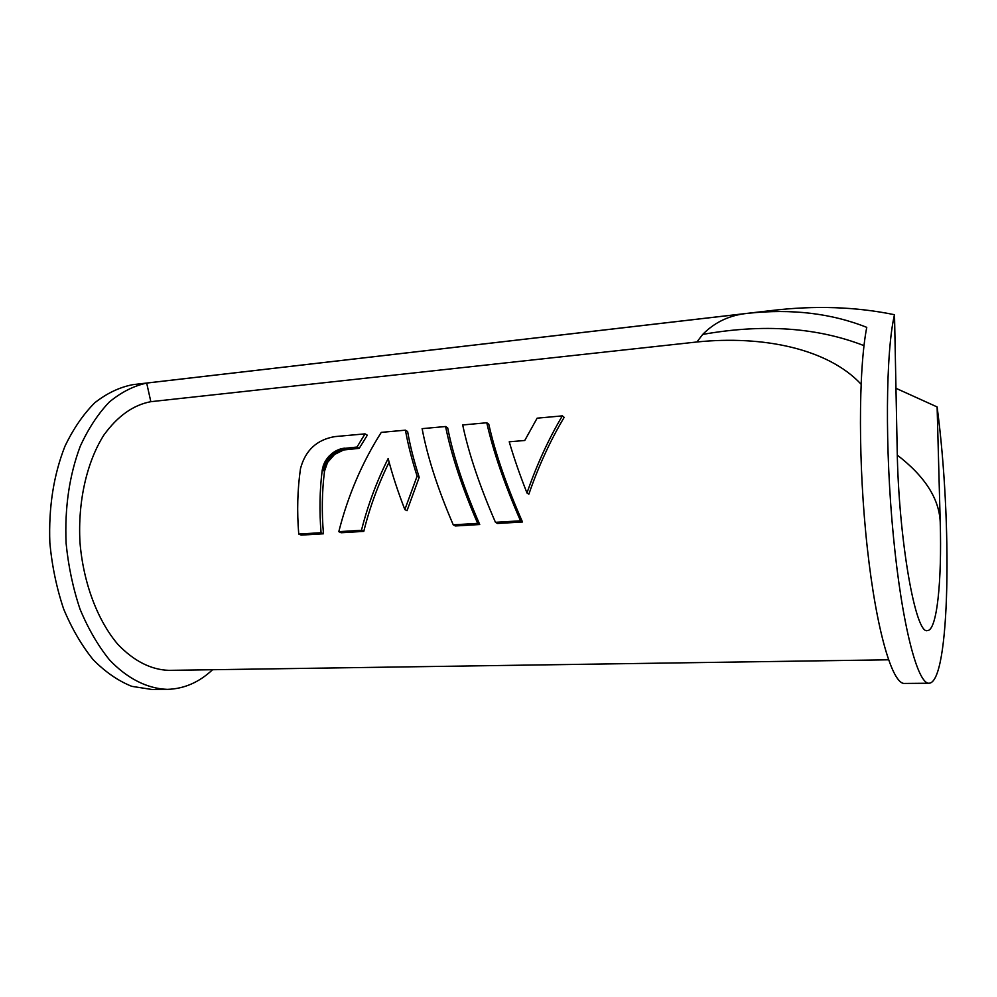 <?xml version="1.0" encoding="UTF-8"?>
<svg xmlns="http://www.w3.org/2000/svg" width="997" height="997" viewBox="0 0 997 997"><rect width="100%" height="100%" fill="white"/><g stroke="black" fill="none" stroke-linecap="round" stroke-linejoin="round"><path stroke-width="1.5" d="M486.773 422.765L488.779 424.186C495.173 452.862 506.414 485.464 522.49 521.992L497.491 523.475L495.459 522.316C479.682 486.05 468.752 453.598 462.695 424.959L486.773 422.765C493.278 451.591 504.532 484.268 520.521 520.82L495.459 522.316M389.117 462.172C378.112 484.542 369.663 507.623 363.78 531.389L341.173 532.734L338.806 531.663C347.916 495.683 362.073 462.596 381.278 432.374L405.443 430.168C407.885 444.064 411.773 459.38 417.107 476.142L404.857 509.567L407.025 510.701L419.201 477.339C413.855 460.602 410.004 445.335 407.636 431.539L405.443 430.168M888.489 659.802L168.979 670.358C151.095 669.797 134.096 661.173 117.982 644.498C97.569 620.583 83.274 582.933 79.972 542.293C77.741 501.566 86.801 462.06 103.788 435.19C117.509 416.173 133.187 404.994 150.834 401.679L696.903 341.983C762.929 335.229 827.984 348.688 861.047 384.169M334.581 454.445L327.527 462.434L324.511 471.207C321.969 491.384 321.62 512.234 323.464 533.781L301.194 535.102L298.739 534.043C296.894 511.436 297.48 489.639 300.483 468.652C305.331 450.37 316.784 439.689 334.855 436.611L365.039 433.857L367.32 435.19L359.232 448.338L343.691 449.959L334.581 454.445L332.3 453.199L325.246 461.225L322.23 470.023C319.688 490.237 319.302 511.125 321.059 532.722L298.739 534.043M447.69 427.912C453.323 456.277 464.004 488.48 479.731 524.522L455.38 525.967L453.249 524.833C437.82 489.041 427.451 456.975 422.117 428.66L445.584 426.517L447.69 427.912M562.345 415.874L564.177 417.357C550.319 440.524 538.542 466.122 528.859 494.176L526.977 492.967C519.811 474.846 513.891 457.785 509.23 441.796L524.746 440.487L537.121 418.179L562.345 415.874C548.512 439.191 536.722 464.889 526.977 492.967M365.039 433.857L356.988 447.055L341.41 448.687L332.3 453.199M404.857 509.567C397.878 491.683 392.32 474.659 388.157 458.52C376.592 481.651 367.694 505.579 361.462 530.304L338.806 531.663M333.16 452.563L335.441 453.809M696.903 341.983L702.711 334.419C714.849 322.056 729.929 315.015 747.962 313.307C791.618 308.596 831.211 313.27 866.754 327.352C858.33 370.248 858.168 465.574 867.353 548.387C876.5 631.363 892.502 684.465 904.528 683.431L929.104 683.232C917.739 684.515 902.061 625.705 893.449 536.822C884.775 448.077 885.772 351.094 894.508 314.716L897.175 449.398C898.534 539.689 915.732 635.55 927.484 630.553C936.993 630.515 941.941 581.151 940.221 522.141C939.199 498.712 924.892 476.367 897.3 455.118M929.104 683.232C950.228 682.272 952.347 521.406 937.118 406.938L895.967 388.294M212.56 669.722C199.101 682.359 184.009 688.902 167.297 689.363L151.955 689.488L131.828 686.347C118.344 680.976 105.495 672.128 93.269 659.802C81.729 645.57 71.846 628.633 63.634 608.968C56.642 588.105 52.043 566.097 49.85 542.954C48.554 507.373 53.589 475.133 64.955 446.245C73.379 428.685 83.349 414.166 94.877 402.688C107.003 393.179 119.702 387.172 132.95 384.643L771.616 310.528C814.973 305.369 855.949 306.764 894.508 314.716M167.297 689.363C147.481 688.665 127.367 678.733 109.446 659.827C98.03 645.67 88.222 628.795 80.047 609.192C73.055 588.392 68.407 566.433 66.101 543.303C64.593 507.722 69.316 475.357 80.271 446.22C88.409 428.473 98.105 413.743 109.346 402.003C121.21 392.22 133.648 385.914 146.684 383.072L747.962 313.307M937.118 406.938L940.221 522.141M150.834 401.679L146.684 383.072M445.584 426.517C451.342 455.018 462.035 487.309 477.663 523.375L479.731 524.522M477.663 523.375L453.249 524.833M520.521 520.82L522.49 521.992M417.107 476.142L419.201 477.339M361.462 530.304L363.78 531.389M334.045 451.965L336.325 453.211M334.942 451.404L337.223 452.663M335.852 450.881L338.133 452.14M336.787 450.407L339.067 451.666M337.734 449.971L340.014 451.23M338.681 449.572L340.962 450.831M339.628 449.223L341.909 450.482M340.588 448.912L342.868 450.183M341.41 448.687L343.691 449.959M342.233 448.5L344.513 449.759M343.055 448.338L345.336 449.61M343.878 448.214L346.146 449.485M344.688 448.127L346.956 449.398M356.988 447.055L359.232 448.338M321.059 532.722L323.464 533.781M322.23 470.023L324.511 471.207M322.38 469.026L324.661 470.21M322.579 468.017L324.86 469.201M322.829 467.007L325.109 468.204M323.128 466.01L325.408 467.207M323.464 465.026L325.745 466.222M323.838 464.054L326.131 465.25M324.274 463.094L326.555 464.303M324.735 462.147L327.016 463.356M325.246 461.225L327.527 462.434M325.795 460.315L328.075 461.524M326.38 459.418L328.661 460.639M327.004 458.558L329.284 459.779M327.664 457.71L329.945 458.932M328.349 456.9L330.63 458.122M329.072 456.09L331.365 457.324M329.833 455.33L332.126 456.564M330.63 454.582L332.911 455.816M331.453 453.872L333.733 455.118M702.711 334.419C763.291 323.664 817.066 327.402 864 345.635"/></g></svg>
